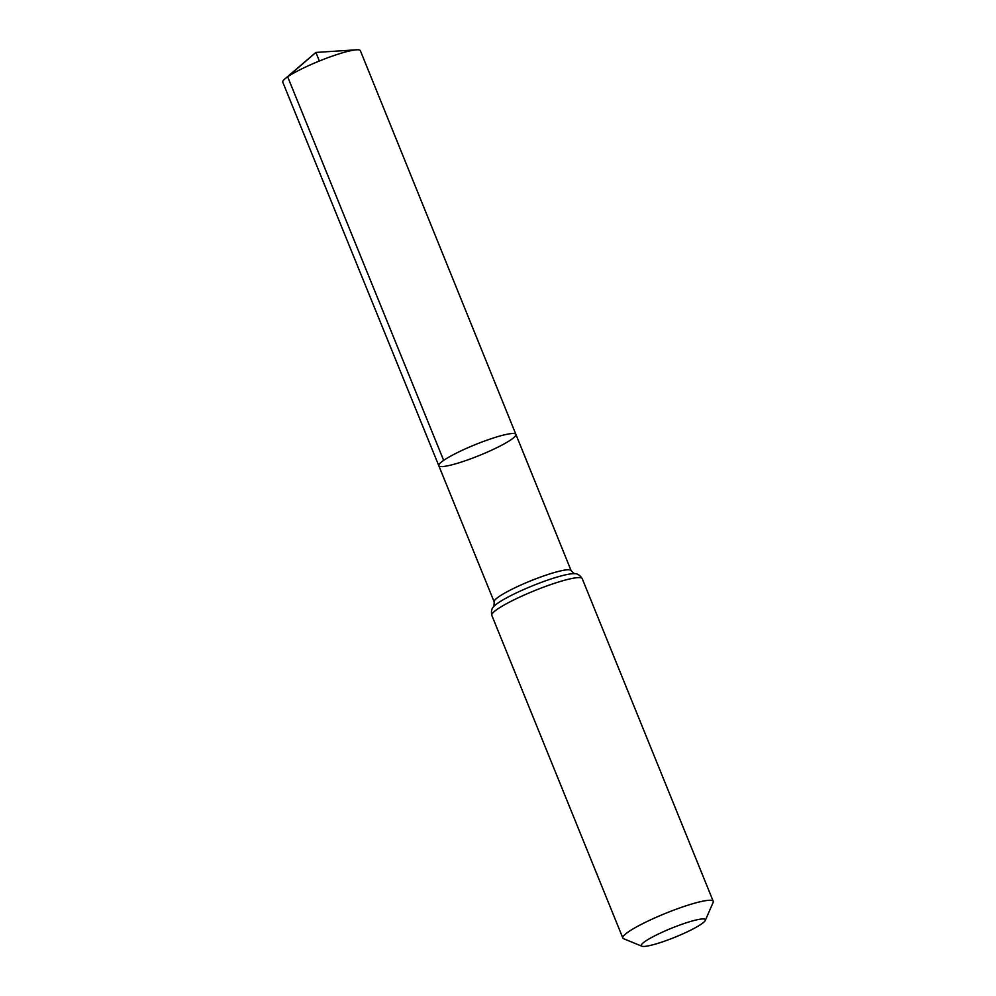 <?xml version="1.0" encoding="UTF-8"?>
<svg xmlns="http://www.w3.org/2000/svg" width="996" height="996" viewBox="0 0 996 996"><rect width="100%" height="100%" fill="white"/><g stroke="black" fill="none" stroke-linecap="round" stroke-linejoin="round"><path stroke-width="1.49" d="M443.656 460.364A41.608 5.789 -22.1 0 1 486.036 440.506A41.608 5.789 -22.1 0 1 515.891 434.38A41.608 5.789 157.9 0 0 475.154 444.677A41.608 5.789 157.9 0 0 438.788 465.692A41.608 5.789 -22.1 0 1 443.656 460.364L287.67 76.804L315.881 52.439L319.367 61.017M645.308 941.27A34.599 4.818 -22.1 0 1 682.733 923.989A34.599 4.818 -22.1 0 1 705.305 920.428A34.599 4.818 -22.1 0 1 675.126 937.149A34.599 4.818 -22.1 0 1 641.835 946.2A34.599 4.818 -22.1 0 1 645.308 941.27M641.835 946.2L623.645 938.73A48.779 6.785 -22.1 0 1 622.836 938.02A48.779 6.785 -22.1 0 1 628.538 931.77A48.779 6.785 -22.1 0 1 678.226 908.489A48.779 6.785 -22.1 0 1 713.236 901.318A48.779 6.785 -22.1 0 1 713.148 902.388L705.305 920.428M511.023 439.722A41.608 5.789 157.9 0 0 515.891 434.38L360.353 50.659A41.869 5.827 157.9 0 0 356.506 49.8A41.869 5.827 157.9 0 0 319.367 61.017A41.869 5.827 157.9 0 0 284.931 78.858A41.869 5.827 157.9 0 0 282.764 82.17L438.788 465.692A41.608 5.789 157.9 0 0 468.643 459.567A41.608 5.789 157.9 0 0 511.023 439.722M574.431 573.721L571.131 570.671A41.521 5.777 157.9 0 0 541.338 576.771A41.521 5.777 157.9 0 0 499.046 596.579A41.521 5.777 157.9 0 0 494.19 601.908L438.788 465.692M574.256 573.696A45.156 6.287 157.9 0 0 532.474 585.822A45.156 6.287 157.9 0 0 494.066 606.253C491.713 608.195 490.953 611.233 491.812 615.354A48.779 6.785 157.9 0 1 497.514 609.091A48.779 6.785 157.9 0 1 547.202 585.822A48.779 6.785 157.9 0 1 582.212 578.639C579.946 575.09 577.294 573.447 574.256 573.696M571.131 570.671L515.891 434.38M493.954 606.402L494.19 601.908M713.236 901.318L582.212 578.639M622.836 938.02L491.812 615.354M356.506 49.8L315.881 52.439L284.931 78.858"/></g></svg>
